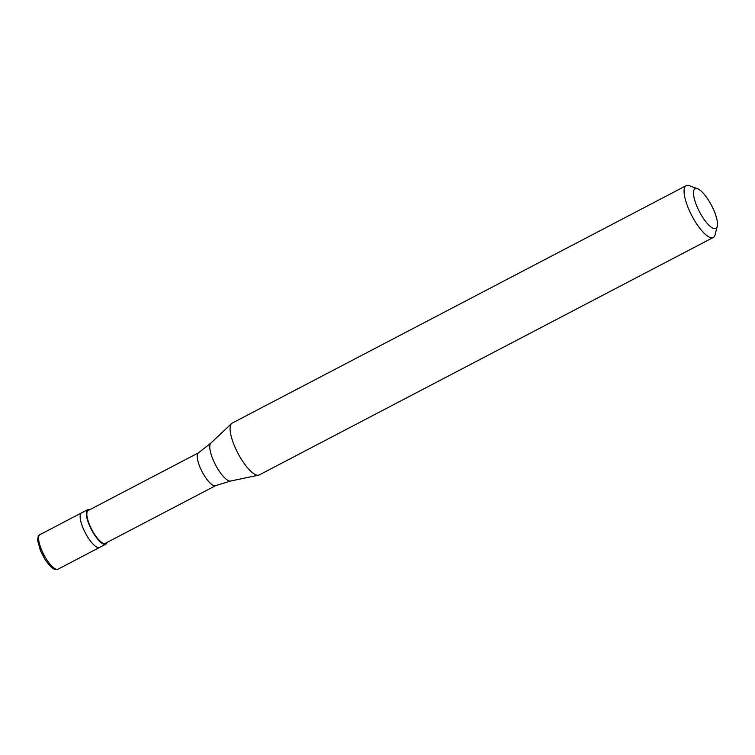 <?xml version="1.0" encoding="UTF-8"?>
<svg xmlns="http://www.w3.org/2000/svg" width="755" height="755" viewBox="0 0 755 755"><rect width="100%" height="100%" fill="white"/><g stroke="black" fill="none" stroke-linecap="round" stroke-linejoin="round"><path stroke-width="1.13" d="M81.974 512.73A19.488 5.927 62.4 0 0 81.549 512.881A19.488 5.927 62.4 0 0 84.994 532.247A19.488 5.927 62.4 0 0 99.198 547.583A19.488 5.927 -117.6 0 0 99.613 547.422A19.488 5.927 -117.6 0 1 99.198 547.583A19.488 5.927 62.4 0 1 84.994 532.247A19.488 5.927 62.4 0 1 81.549 512.881L87.722 509.663A19.488 5.927 62.4 0 0 91.166 529.028A19.488 5.927 62.4 0 0 105.37 544.355A19.488 5.927 -117.6 0 0 105.785 544.195A19.488 5.927 -117.6 0 0 106.974 542.477M89.807 509.663A19.488 5.927 -117.6 0 0 88.137 509.502A19.488 5.927 62.4 0 0 87.722 509.663M198.499 452.821L88.175 510.522A18.516 5.625 62.4 0 0 91.449 528.915A18.516 5.625 62.4 0 0 104.936 543.487A18.516 5.625 -117.6 0 0 105.332 543.336L215.656 485.635M198.565 452.783A18.516 5.625 62.4 0 0 198.433 452.868A18.516 5.625 62.4 0 0 201.953 471.413A18.516 5.625 62.4 0 0 215.326 485.748A18.516 5.625 -117.6 0 0 215.581 485.663L230.681 481.02A21.461 6.521 62.4 0 0 230.756 481.001M686.172 185.673L232.2 423.102A29.237 8.89 62.4 0 0 231.577 423.546A29.237 8.89 62.4 0 0 237.872 453.123A29.237 8.89 62.4 0 0 258.569 475.169A29.237 8.89 62.4 0 0 258.663 475.15A29.237 8.89 -117.6 0 0 259.295 474.914L713.267 237.476A29.237 8.89 -117.6 0 1 712.644 237.712A29.237 8.89 62.4 0 1 691.344 214.722A29.237 8.89 62.4 0 1 686.172 185.673A29.237 8.89 62.4 0 1 686.805 185.437A29.237 8.89 -117.6 0 1 689.39 185.711L697.563 188.731A22.414 6.814 -117.6 0 1 711.521 205.407A22.414 6.814 -117.6 0 1 717.25 226.377A22.414 6.814 -117.6 0 1 715.381 228.605A22.414 6.814 62.4 0 1 698.677 210.22A22.414 6.814 62.4 0 1 695.572 188.523A22.414 6.814 -117.6 0 1 697.563 188.731M717.25 226.377L715.07 234.814A29.237 8.89 -117.6 0 1 713.267 237.476M58.078 569.147L57.257 569.459C55.19 569.449 53.209 570.978 45.111 559.606L40.44 550.669L37.75 540.967C37.675 537.126 38.429 535.002 40.006 534.615A19.488 5.927 62.4 0 0 43.46 553.981A19.488 5.927 62.4 0 0 57.654 569.308A19.488 5.927 -117.6 0 0 58.078 569.147L105.785 544.195M198.433 452.868L210.862 443.119A21.461 6.521 62.4 0 0 215.486 464.835A21.461 6.521 62.4 0 0 230.681 481.02L258.569 475.169M40.006 534.615L81.549 512.881M210.862 443.119L231.577 423.546"/></g></svg>
